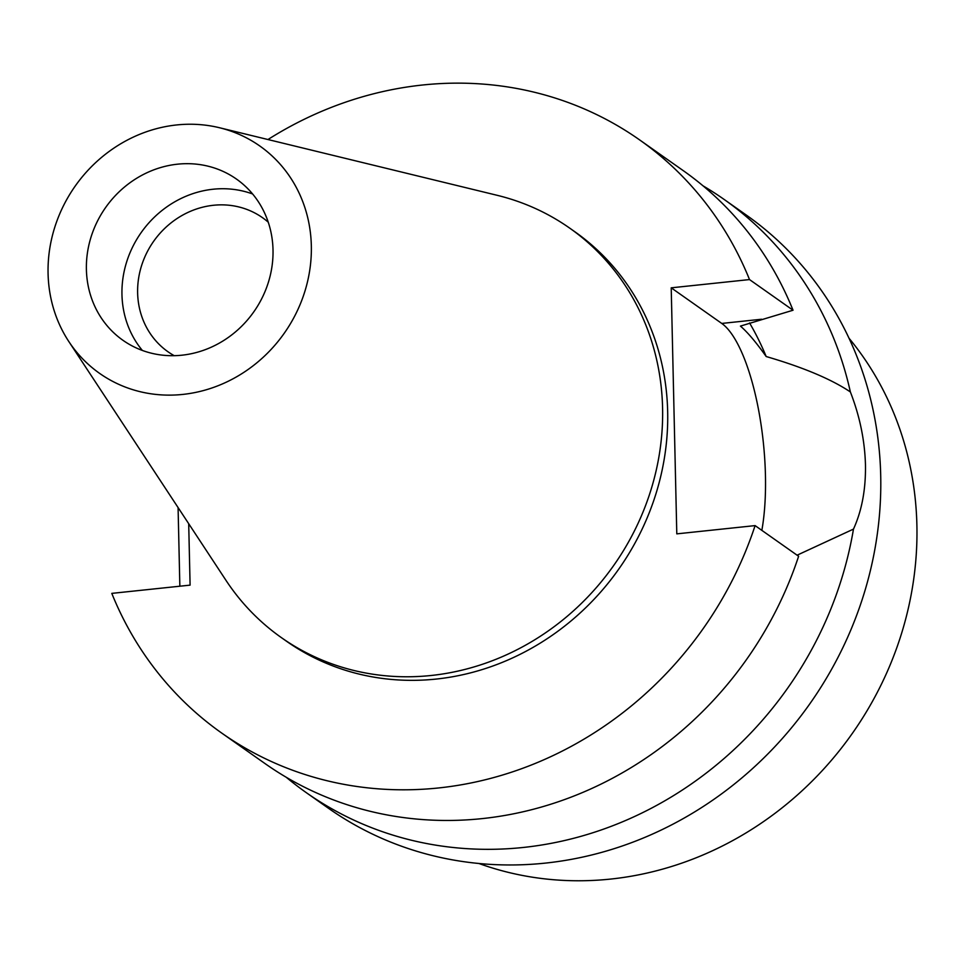<?xml version="1.0" encoding="UTF-8"?>
<svg xmlns="http://www.w3.org/2000/svg" width="963" height="963" viewBox="0 0 963 963"><rect width="100%" height="100%" fill="white"/><g stroke="black" fill="none" stroke-linecap="round" stroke-linejoin="round"><path stroke-width="1.44" d="M176.65 124.949A139.069 127.826 125.2 0 1 219.468 127.73A139.069 127.826 125.2 0 1 310.05 268.135A139.069 127.826 125.2 0 1 182.765 394.421A139.069 127.826 125.2 0 1 68.83 341.552A139.069 127.826 125.2 0 1 63.474 205.745A139.069 127.826 125.2 0 1 176.65 124.949M219.468 127.73L497.161 195.308A250.404 230.157 125.2 0 1 569.795 228.195A250.404 230.157 125.2 0 1 650.952 489.926A250.404 230.157 125.2 0 1 431.075 675.496A250.404 230.157 125.2 0 1 281.352 637.602A250.404 230.157 125.2 0 1 225.944 580.292L68.83 341.552M181.875 355.203A98.587 90.618 -54.8 0 0 268.436 282.135A98.587 90.618 -54.8 0 0 236.489 179.094A98.587 90.618 -54.8 0 0 177.541 164.179A98.587 90.618 -54.8 0 0 90.979 237.235A98.587 90.618 -54.8 0 0 122.927 340.276A98.587 90.618 -54.8 0 0 181.875 355.203M142.368 350.448A98.587 90.618 125.2 0 1 130.691 251.162A98.587 90.618 125.2 0 1 213.1 189.23A98.587 90.618 125.2 0 1 252.607 193.972M268.256 222.2A82.024 75.391 -54.8 0 0 262.502 217.686A82.024 75.391 -54.8 0 0 213.461 205.275A82.024 75.391 -54.8 0 0 141.441 266.053A82.024 75.391 -54.8 0 0 168.031 351.796A82.024 75.391 -54.8 0 0 174.219 355.684M478.912 863.486A331.248 304.464 -54.8 0 0 610.65 879.075A331.248 304.464 -54.8 0 0 887.332 671.488A331.248 304.464 -54.8 0 0 848.981 338.182M797.087 555.194L853.471 529.108A362.798 333.463 125.2 0 1 523.126 847.476A362.798 333.463 125.2 0 1 306.198 792.585L328.383 808.222A362.798 333.463 -54.8 0 0 545.311 863.113A362.798 333.463 -54.8 0 0 863.859 594.255A362.798 333.463 -54.8 0 0 746.277 215.05L724.092 199.413A362.798 333.463 125.2 0 1 850.365 391.941C831.274 379.157 803.214 367.348 766.175 356.527C756.292 342.527 747.721 332.379 740.439 326.096L793.043 310.23A362.798 333.463 -54.8 0 0 683.116 170.547L639.601 139.888A362.798 333.463 125.2 0 1 749.515 279.571L793.043 310.23M703.014 185.823A362.798 333.463 125.2 0 1 724.092 199.413M853.471 529.108C861.873 510.691 865.869 489.228 865.46 464.72C864.75 440.235 859.718 415.98 850.365 391.941M749.515 279.571L671.211 287.829L721.756 323.436A126.984 38.989 -96 0 1 765.441 475.265A126.984 38.989 -96 0 1 761.841 530.36M306.198 792.585A362.798 333.463 125.2 0 1 286.312 777.322M178.083 507.573L179.852 586.214M766.175 356.527A299.698 275.466 -54.8 0 0 749.551 322.93M267.967 139.527A362.798 333.463 125.2 0 1 422.673 84.997A362.798 333.463 125.2 0 1 639.601 139.888M671.211 287.829L676.796 533.863L755.1 525.605A362.798 333.463 125.2 0 1 438.634 787.951A362.798 333.463 125.2 0 1 221.707 733.06A362.798 333.463 125.2 0 1 111.792 593.377L190.096 585.131L188.7 523.703M281.352 637.602L286.432 641.189A250.404 230.157 -54.8 0 0 436.155 679.071A250.404 230.157 -54.8 0 0 656.032 493.513A250.404 230.157 -54.8 0 0 574.875 231.77L569.795 228.195M221.707 733.06L265.234 763.719A362.798 333.463 -54.8 0 0 482.15 818.61A362.798 333.463 -54.8 0 0 798.616 556.265L755.1 525.605M721.756 323.436L761.577 319.235"/></g></svg>

